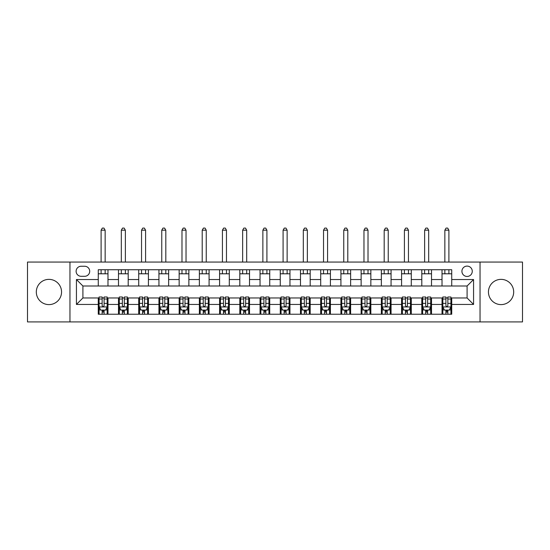 <?xml version="1.0" encoding="UTF-8"?>
<svg xmlns="http://www.w3.org/2000/svg" width="550" height="550" viewBox="0 0 550 550"><rect width="100%" height="100%" fill="white"/><g stroke="black" fill="none" stroke-linecap="round" stroke-linejoin="round"><path stroke-width="0.82" d="M501.064 279.366A12.616 12.616 0 0 0 488.448 291.988A12.616 12.616 0 0 0 501.064 304.604A12.616 12.616 0 0 0 513.686 291.988A12.616 12.616 0 0 0 501.064 279.366M48.936 279.366A12.616 12.616 0 0 0 36.314 291.988A12.616 12.616 0 0 0 48.936 304.604A12.616 12.616 0 0 0 61.552 291.988A12.616 12.616 0 0 0 48.936 279.366M467.094 266.104A5.177 5.177 0 0 0 461.918 271.281A5.177 5.177 0 0 0 467.094 276.457A5.177 5.177 0 0 0 472.271 271.281A5.177 5.177 0 0 0 467.094 266.104M480.04 321.915L522.5 321.915L522.5 262.061L480.04 262.061L480.04 321.915L69.96 321.915L69.96 262.061L27.5 262.061L27.5 321.915L69.96 321.915M81.125 276.293L84.686 276.293A5.012 5.012 0 0 0 89.698 271.281A5.012 5.012 0 0 0 84.686 266.262L81.125 266.262A5.012 5.012 0 0 0 76.113 271.281A5.012 5.012 0 0 0 81.125 276.293M480.04 262.061L69.96 262.061M98.271 304.439L76.436 304.439L76.436 279.531L98.271 279.531L98.271 286L82.906 286L82.906 297.969L98.271 297.969L98.271 314.229L451.729 314.229L451.729 297.969L467.094 297.969L467.094 286L451.729 286L451.729 279.531L473.564 279.531L473.564 304.439L451.729 304.439M451.729 279.531L451.729 269.741L98.271 269.741L98.271 279.531M442.021 269.741L442.021 286L451.729 286M442.021 286L98.271 286M98.271 297.969L99.083 297.969M102.156 297.969L104.094 297.969M107.167 297.969L107.979 297.969L107.979 314.229M119.302 297.969L107.979 297.969M122.375 297.969L124.314 297.969M127.387 297.969L128.198 297.969L128.198 314.229M139.521 297.969L128.198 297.969M142.594 297.969L144.54 297.969M147.613 297.969L148.417 297.969L148.417 314.229M159.741 297.969L148.417 297.969M162.814 297.969L164.759 297.969M167.833 297.969L168.637 297.969L168.637 314.229M179.96 297.969L168.637 297.969M183.04 297.969L184.979 297.969M188.052 297.969L188.863 297.969L188.863 314.229M200.186 297.969L188.863 297.969M203.259 297.969L205.198 297.969M208.271 297.969L209.083 297.969L209.083 314.229M220.406 297.969L209.083 297.969M223.479 297.969L225.417 297.969M228.491 297.969L229.302 297.969L229.302 314.229M240.625 297.969L229.302 297.969M243.698 297.969L245.637 297.969M248.71 297.969L249.521 297.969L249.521 314.229M260.844 297.969L249.521 297.969M263.918 297.969L265.863 297.969M268.936 297.969L269.741 297.969L269.741 314.229M281.064 297.969L269.741 297.969M284.137 297.969L286.082 297.969M289.156 297.969L289.96 297.969L289.96 314.229M301.29 297.969L289.96 297.969M304.363 297.969L306.302 297.969M309.375 297.969L310.186 297.969L310.186 314.229M321.509 297.969L310.186 297.969M324.582 297.969L326.521 297.969M329.594 297.969L330.406 297.969L330.406 314.229M341.729 297.969L330.406 297.969M344.802 297.969L346.741 297.969M349.814 297.969L350.625 297.969L350.625 314.229M361.948 297.969L350.625 297.969M365.021 297.969L366.96 297.969M370.04 297.969L370.844 297.969L370.844 314.229M382.168 297.969L370.844 297.969M385.241 297.969L387.186 297.969M390.259 297.969L391.064 297.969L391.064 314.229M402.387 297.969L391.064 297.969M405.46 297.969L407.406 297.969M410.479 297.969L411.29 297.969L411.29 314.229M422.613 297.969L411.29 297.969M425.686 297.969L427.625 297.969M430.698 297.969L431.509 297.969L431.509 314.229M442.832 297.969L431.509 297.969M445.906 297.969L447.844 297.969M450.918 297.969L451.729 297.969M107.979 269.741L107.979 286M98.271 273.79L107.979 273.79M98.271 310.186L99.083 310.186M102.156 310.186L104.094 310.186M107.167 310.186L107.979 310.186M118.491 297.969L118.491 314.229M118.491 269.741L118.491 286M128.198 269.741L128.198 286M118.491 273.79L128.198 273.79M118.491 310.186L119.302 310.186M122.375 310.186L124.314 310.186M127.387 310.186L128.198 310.186M138.71 297.969L138.71 314.229M138.71 310.186L139.521 310.186M142.594 310.186L144.54 310.186M147.613 310.186L148.417 310.186M138.71 269.741L138.71 286M148.417 269.741L148.417 286M138.71 273.79L148.417 273.79M158.936 297.969L158.936 314.229M158.936 310.186L159.741 310.186M162.814 310.186L164.759 310.186M167.833 310.186L168.637 310.186M158.936 269.741L158.936 286M168.637 269.741L168.637 286M158.936 273.79L168.637 273.79M179.156 297.969L179.156 314.229M179.156 310.186L179.96 310.186M183.04 310.186L184.979 310.186M188.052 310.186L188.863 310.186M179.156 269.741L179.156 286M188.863 269.741L188.863 286M179.156 273.79L188.863 273.79M199.375 297.969L199.375 314.229M199.375 310.186L200.186 310.186M203.259 310.186L205.198 310.186M208.271 310.186L209.083 310.186M199.375 269.741L199.375 286M209.083 269.741L209.083 286M199.375 273.79L209.083 273.79M219.594 297.969L219.594 314.229M219.594 310.186L220.406 310.186M223.479 310.186L225.417 310.186M228.491 310.186L229.302 310.186M219.594 269.741L219.594 286M229.302 269.741L229.302 286M219.594 273.79L229.302 273.79M239.814 297.969L239.814 314.229M239.814 310.186L240.625 310.186M243.698 310.186L245.637 310.186M248.71 310.186L249.521 310.186M239.814 269.741L239.814 286M249.521 269.741L249.521 286M239.814 273.79L249.521 273.79M260.04 297.969L260.04 314.229M260.04 310.186L260.844 310.186M263.918 310.186L265.863 310.186M268.936 310.186L269.741 310.186M260.04 269.741L260.04 286M269.741 269.741L269.741 286M260.04 273.79L269.741 273.79M280.259 297.969L280.259 314.229M280.259 310.186L281.064 310.186M284.137 310.186L286.082 310.186M289.156 310.186L289.96 310.186M280.259 269.741L280.259 286M289.96 269.741L289.96 286M280.259 273.79L289.96 273.79M300.479 297.969L300.479 314.229M300.479 310.186L301.29 310.186M304.363 310.186L306.302 310.186M309.375 310.186L310.186 310.186M300.479 269.741L300.479 286M310.186 269.741L310.186 286M300.479 273.79L310.186 273.79M320.698 297.969L320.698 314.229M320.698 310.186L321.509 310.186M324.582 310.186L326.521 310.186M329.594 310.186L330.406 310.186M320.698 269.741L320.698 286M330.406 269.741L330.406 286M320.698 273.79L330.406 273.79M340.918 297.969L340.918 314.229M340.918 310.186L341.729 310.186M344.802 310.186L346.741 310.186M349.814 310.186L350.625 310.186M340.918 269.741L340.918 286M350.625 269.741L350.625 286M340.918 273.79L350.625 273.79M361.137 297.969L361.137 314.229M361.137 310.186L361.948 310.186M365.021 310.186L366.96 310.186M370.04 310.186L370.844 310.186M361.137 269.741L361.137 286M370.844 269.741L370.844 286M361.137 273.79L370.844 273.79M381.363 297.969L381.363 314.229M381.363 310.186L382.168 310.186M385.241 310.186L387.186 310.186M390.259 310.186L391.064 310.186M381.363 269.741L381.363 286M391.064 269.741L391.064 286M381.363 273.79L391.064 273.79M401.582 297.969L401.582 314.229M401.582 310.186L402.387 310.186M405.46 310.186L407.406 310.186M410.479 310.186L411.29 310.186M401.582 269.741L401.582 286M411.29 269.741L411.29 286M401.582 273.79L411.29 273.79M421.802 297.969L421.802 314.229M421.802 310.186L422.613 310.186M425.686 310.186L427.625 310.186M430.698 310.186L431.509 310.186M421.802 269.741L421.802 286M431.509 269.741L431.509 286M421.802 273.79L431.509 273.79M442.021 297.969L442.021 314.229M442.021 310.186L442.832 310.186M445.906 310.186L447.844 310.186M450.918 310.186L451.729 310.186M442.021 273.79L451.729 273.79M82.906 286L76.436 279.531M82.906 297.969L76.436 304.439M473.564 279.531L467.094 286M473.564 304.439L467.094 297.969M102.156 312.125L104.094 312.125M99.083 299.028L102.156 299.028L102.156 297L99.083 297L99.083 306.866L100.698 310.104L105.552 310.104L107.167 306.866L107.167 297L104.094 297L104.094 299.028L107.167 299.028M107.167 306.866L107.167 314.229M99.083 306.866L99.083 314.229M104.094 310.104L104.094 314.229M102.156 314.229L102.156 310.104M102.156 299.028L102.156 305.656C102.802 306.9 103.448 306.9 104.094 305.656L104.094 299.028M105.146 273.79L105.146 269.741M105.146 262.061L105.146 230.189L101.104 230.189L101.104 262.061M101.104 273.79L101.104 269.741M101.104 230.189L102.314 228.085L103.936 228.085L105.146 230.189M122.375 312.125L124.314 312.125M119.302 299.028L122.375 299.028L122.375 297L119.302 297L119.302 306.866L120.917 310.104L125.771 310.104L127.387 306.866L127.387 297L124.314 297L124.314 299.028L127.387 299.028M127.387 306.866L127.387 314.229M119.302 306.866L119.302 314.229M124.314 310.104L124.314 314.229M122.375 314.229L122.375 310.104M122.375 299.028L122.375 305.656C123.021 306.9 123.667 306.9 124.314 305.656L124.314 299.028M125.366 273.79L125.366 269.741M125.366 262.061L125.366 230.189L121.323 230.189L121.323 262.061M121.323 273.79L121.323 269.741M121.323 230.189L122.54 228.085L124.156 228.085L125.366 230.189M142.594 312.125L144.54 312.125M139.521 299.028L142.594 299.028L142.594 297L139.521 297L139.521 306.866L141.137 310.104L145.991 310.104L147.613 306.866L147.613 297L144.54 297L144.54 299.028L147.613 299.028M147.613 306.866L147.613 314.229M139.521 306.866L139.521 314.229M144.54 310.104L144.54 314.229M142.594 314.229L142.594 310.104M142.594 299.028L142.594 305.656C143.241 306.9 143.887 306.9 144.54 305.656L144.54 299.028M145.585 273.79L145.585 269.741M145.585 262.061L145.585 230.189L141.542 230.189L141.542 262.061M141.542 273.79L141.542 269.741M141.542 230.189L142.759 228.085L144.375 228.085L145.585 230.189M162.814 312.125L164.759 312.125M159.741 299.028L162.814 299.028L162.814 297L159.741 297L159.741 306.866L161.363 310.104L166.21 310.104L167.833 306.866L167.833 297L164.759 297L164.759 299.028L167.833 299.028M167.833 306.866L167.833 314.229M159.741 306.866L159.741 314.229M164.759 310.104L164.759 314.229M162.814 314.229L162.814 310.104M162.814 299.028L162.814 305.656C163.46 306.9 164.106 306.9 164.759 305.656L164.759 299.028M165.811 273.79L165.811 269.741M165.811 262.061L165.811 230.189L161.762 230.189L161.762 262.061M161.762 273.79L161.762 269.741M161.762 230.189L162.979 228.085L164.594 228.085L165.811 230.189M183.04 312.125L184.979 312.125M179.96 299.028L183.04 299.028L183.04 297L179.96 297L179.96 306.866L181.583 310.104L186.436 310.104L188.052 306.866L188.052 297L184.979 297L184.979 299.028L188.052 299.028M188.052 306.866L188.052 314.229M179.96 306.866L179.96 314.229M184.979 310.104L184.979 314.229M183.04 314.229L183.04 310.104M183.04 299.028L183.04 305.656C183.686 306.9 184.333 306.9 184.979 305.656L184.979 299.028M186.031 273.79L186.031 269.741M186.031 262.061L186.031 230.189L181.988 230.189L181.988 262.061M181.988 273.79L181.988 269.741M181.988 230.189L183.198 228.085L184.814 228.085L186.031 230.189M203.259 312.125L205.198 312.125M200.186 299.028L203.259 299.028L203.259 297L200.186 297L200.186 306.866L201.802 310.104L206.656 310.104L208.271 306.866L208.271 297L205.198 297L205.198 299.028L208.271 299.028M208.271 306.866L208.271 314.229M200.186 306.866L200.186 314.229M205.198 310.104L205.198 314.229M203.259 314.229L203.259 310.104M203.259 299.028L203.259 305.656C203.906 306.9 204.552 306.9 205.198 305.656L205.198 299.028M206.25 273.79L206.25 269.741M206.25 262.061L206.25 230.189L202.208 230.189L202.208 262.061M202.208 273.79L202.208 269.741M202.208 230.189L203.417 228.085L205.04 228.085L206.25 230.189M223.479 312.125L225.417 312.125M220.406 299.028L223.479 299.028L223.479 297L220.406 297L220.406 306.866L222.021 310.104L226.875 310.104L228.491 306.866L228.491 297L225.417 297L225.417 299.028L228.491 299.028M228.491 306.866L228.491 314.229M220.406 306.866L220.406 314.229M225.417 310.104L225.417 314.229M223.479 314.229L223.479 310.104M223.479 299.028L223.479 305.656C224.125 306.9 224.771 306.9 225.417 305.656L225.417 299.028M226.469 273.79L226.469 269.741M226.469 262.061L226.469 230.189L222.427 230.189L222.427 262.061M222.427 273.79L222.427 269.741M222.427 230.189L223.637 228.085L225.259 228.085L226.469 230.189M243.698 312.125L245.637 312.125M240.625 299.028L243.698 299.028L243.698 297L240.625 297L240.625 306.866L242.241 310.104L247.094 310.104L248.71 306.866L248.71 297L245.637 297L245.637 299.028L248.71 299.028M248.71 306.866L248.71 314.229M240.625 306.866L240.625 314.229M245.637 310.104L245.637 314.229M243.698 314.229L243.698 310.104M243.698 299.028L243.698 305.656C244.344 306.9 244.991 306.9 245.637 305.656L245.637 299.028M246.689 273.79L246.689 269.741M246.689 262.061L246.689 230.189L242.646 230.189L242.646 262.061M242.646 273.79L242.646 269.741M242.646 230.189L243.863 228.085L245.479 228.085L246.689 230.189M263.918 312.125L265.863 312.125M260.844 299.028L263.918 299.028L263.918 297L260.844 297L260.844 306.866L262.46 310.104L267.314 310.104L268.936 306.866L268.936 297L265.863 297L265.863 299.028L268.936 299.028M268.936 306.866L268.936 314.229M260.844 306.866L260.844 314.229M265.863 310.104L265.863 314.229M263.918 314.229L263.918 310.104M263.918 299.028L263.918 305.656C264.564 306.9 265.21 306.9 265.863 305.656L265.863 299.028M266.915 273.79L266.915 269.741M266.915 262.061L266.915 230.189L262.866 230.189L262.866 262.061M262.866 273.79L262.866 269.741M262.866 230.189L264.082 228.085L265.698 228.085L266.915 230.189M284.137 312.125L286.082 312.125M281.064 299.028L284.137 299.028L284.137 297L281.064 297L281.064 306.866L282.686 310.104L287.54 310.104L289.156 306.866L289.156 297L286.082 297L286.082 299.028L289.156 299.028M289.156 306.866L289.156 314.229M281.064 306.866L281.064 314.229M286.082 310.104L286.082 314.229M284.137 314.229L284.137 310.104M284.137 299.028L284.137 305.656C284.783 306.9 285.436 306.9 286.082 305.656L286.082 299.028M287.134 273.79L287.134 269.741M287.134 262.061L287.134 230.189L283.085 230.189L283.085 262.061M283.085 273.79L283.085 269.741M283.085 230.189L284.302 228.085L285.918 228.085L287.134 230.189M304.363 312.125L306.302 312.125M301.29 299.028L304.363 299.028L304.363 297L301.29 297L301.29 306.866L302.906 310.104L307.759 310.104L309.375 306.866L309.375 297L306.302 297L306.302 299.028L309.375 299.028M309.375 306.866L309.375 314.229M301.29 306.866L301.29 314.229M306.302 310.104L306.302 314.229M304.363 314.229L304.363 310.104M304.363 299.028L304.363 305.656C305.009 306.9 305.656 306.9 306.302 305.656L306.302 299.028M307.354 273.79L307.354 269.741M307.354 262.061L307.354 230.189L303.311 230.189L303.311 262.061M303.311 273.79L303.311 269.741M303.311 230.189L304.521 228.085L306.137 228.085L307.354 230.189M324.582 312.125L326.521 312.125M321.509 299.028L324.582 299.028L324.582 297L321.509 297L321.509 306.866L323.125 310.104L327.979 310.104L329.594 306.866L329.594 297L326.521 297L326.521 299.028L329.594 299.028M329.594 306.866L329.594 314.229M321.509 306.866L321.509 314.229M326.521 310.104L326.521 314.229M324.582 314.229L324.582 310.104M324.582 299.028L324.582 305.656C325.229 306.9 325.875 306.9 326.521 305.656L326.521 299.028M327.573 273.79L327.573 269.741M327.573 262.061L327.573 230.189L323.531 230.189L323.531 262.061M323.531 273.79L323.531 269.741M323.531 230.189L324.741 228.085L326.363 228.085L327.573 230.189M344.802 312.125L346.741 312.125M341.729 299.028L344.802 299.028L344.802 297L341.729 297L341.729 306.866L343.344 310.104L348.198 310.104L349.814 306.866L349.814 297L346.741 297L346.741 299.028L349.814 299.028M349.814 306.866L349.814 314.229M341.729 306.866L341.729 314.229M346.741 310.104L346.741 314.229M344.802 314.229L344.802 310.104M344.802 299.028L344.802 305.656C345.448 306.9 346.094 306.9 346.741 305.656L346.741 299.028M347.793 273.79L347.793 269.741M347.793 262.061L347.793 230.189L343.75 230.189L343.75 262.061M343.75 273.79L343.75 269.741M343.75 230.189L344.96 228.085L346.582 228.085L347.793 230.189M365.021 312.125L366.96 312.125M361.948 299.028L365.021 299.028L365.021 297L361.948 297L361.948 306.866L363.564 310.104L368.418 310.104L370.04 306.866L370.04 297L366.96 297L366.96 299.028L370.04 299.028M370.04 306.866L370.04 314.229M361.948 306.866L361.948 314.229M366.96 310.104L366.96 314.229M365.021 314.229L365.021 310.104M365.021 299.028L365.021 305.656C365.668 306.9 366.314 306.9 366.96 305.656L366.96 299.028M368.012 273.79L368.012 269.741M368.012 262.061L368.012 230.189L363.969 230.189L363.969 262.061M363.969 273.79L363.969 269.741M363.969 230.189L365.186 228.085L366.802 228.085L368.012 230.189M385.241 312.125L387.186 312.125M382.168 299.028L385.241 299.028L385.241 297L382.168 297L382.168 306.866L383.79 310.104L388.637 310.104L390.259 306.866L390.259 297L387.186 297L387.186 299.028L390.259 299.028M390.259 306.866L390.259 314.229M382.168 306.866L382.168 314.229M387.186 310.104L387.186 314.229M385.241 314.229L385.241 310.104M385.241 299.028L385.241 305.656C385.887 306.9 386.533 306.9 387.186 305.656L387.186 299.028M388.238 273.79L388.238 269.741M388.238 262.061L388.238 230.189L384.189 230.189L384.189 262.061M384.189 273.79L384.189 269.741M384.189 230.189L385.406 228.085L387.021 228.085L388.238 230.189M405.46 312.125L407.406 312.125M402.387 299.028L405.46 299.028L405.46 297L402.387 297L402.387 306.866L404.009 310.104L408.863 310.104L410.479 306.866L410.479 297L407.406 297L407.406 299.028L410.479 299.028M410.479 306.866L410.479 314.229M402.387 306.866L402.387 314.229M407.406 310.104L407.406 314.229M405.46 314.229L405.46 310.104M405.46 299.028L405.46 305.656C406.106 306.9 406.759 306.9 407.406 305.656L407.406 299.028M408.457 273.79L408.457 269.741M408.457 262.061L408.457 230.189L404.415 230.189L404.415 262.061M404.415 273.79L404.415 269.741M404.415 230.189L405.625 228.085L407.241 228.085L408.457 230.189M425.686 312.125L427.625 312.125M422.613 299.028L425.686 299.028L425.686 297L422.613 297L422.613 306.866L424.229 310.104L429.082 310.104L430.698 306.866L430.698 297L427.625 297L427.625 299.028L430.698 299.028M430.698 306.866L430.698 314.229M422.613 306.866L422.613 314.229M427.625 310.104L427.625 314.229M425.686 314.229L425.686 310.104M425.686 299.028L425.686 305.656C426.332 306.9 426.979 306.9 427.625 305.656L427.625 299.028M428.677 273.79L428.677 269.741M428.677 262.061L428.677 230.189L424.634 230.189L424.634 262.061M424.634 273.79L424.634 269.741M424.634 230.189L425.844 228.085L427.46 228.085L428.677 230.189M445.906 312.125L447.844 312.125M442.832 299.028L445.906 299.028L445.906 297L442.832 297L442.832 306.866L444.448 310.104L449.302 310.104L450.918 306.866L450.918 297L447.844 297L447.844 299.028L450.918 299.028M450.918 306.866L450.918 314.229M442.832 306.866L442.832 314.229M447.844 310.104L447.844 314.229M445.906 314.229L445.906 310.104M445.906 299.028L445.906 305.656C446.552 306.9 447.198 306.9 447.844 305.656L447.844 299.028M448.896 273.79L448.896 269.741M448.896 262.061L448.896 230.189L444.854 230.189L444.854 262.061M444.854 273.79L444.854 269.741M444.854 230.189L446.064 228.085L447.686 228.085L448.896 230.189M118.491 304.439L107.979 304.439M118.491 279.531L107.979 279.531M138.71 279.531L128.198 279.531M138.71 304.439L128.198 304.439M158.936 279.531L148.417 279.531M158.936 304.439L148.417 304.439M179.156 279.531L168.637 279.531M179.156 304.439L168.637 304.439M199.375 279.531L188.863 279.531M199.375 304.439L188.863 304.439M219.594 279.531L209.083 279.531M219.594 304.439L209.083 304.439M239.814 279.531L229.302 279.531M239.814 304.439L229.302 304.439M260.04 279.531L249.521 279.531M260.04 304.439L249.521 304.439M280.259 279.531L269.741 279.531M280.259 304.439L269.741 304.439M300.479 279.531L289.96 279.531M300.479 304.439L289.96 304.439M320.698 279.531L310.186 279.531M320.698 304.439L310.186 304.439M340.918 279.531L330.406 279.531M340.918 304.439L330.406 304.439M361.137 279.531L350.625 279.531M361.137 304.439L350.625 304.439M381.363 279.531L370.844 279.531M381.363 304.439L370.844 304.439M401.582 279.531L391.064 279.531M401.582 304.439L391.064 304.439M421.802 279.531L411.29 279.531M421.802 304.439L411.29 304.439M442.021 279.531L431.509 279.531M442.021 304.439L431.509 304.439M99.124 306.948L107.126 306.948M107.167 309.911L105.648 309.911M100.602 309.911L99.083 309.911M104.094 303.366L107.167 303.366M99.083 303.366L102.156 303.366M102.156 311.094L104.094 311.094M119.343 306.948L127.353 306.948M127.387 309.911L125.868 309.911M120.821 309.911L119.302 309.911M124.314 303.366L127.387 303.366M119.302 303.366L122.375 303.366M122.375 311.094L124.314 311.094M139.562 306.948L147.572 306.948M147.613 309.911L146.087 309.911M141.041 309.911L139.521 309.911M144.54 303.366L147.613 303.366M139.521 303.366L142.594 303.366M142.594 311.094L144.54 311.094M159.782 306.948L167.791 306.948M167.833 309.911L166.313 309.911M161.26 309.911L159.741 309.911M164.759 303.366L167.833 303.366M159.741 303.366L162.814 303.366M162.814 311.094L164.759 311.094M180.001 306.948L188.011 306.948M188.052 309.911L186.532 309.911M181.486 309.911L179.96 309.911M184.979 303.366L188.052 303.366M179.96 303.366L183.04 303.366M183.04 311.094L184.979 311.094M200.228 306.948L208.23 306.948M208.271 309.911L206.752 309.911M201.706 309.911L200.186 309.911M205.198 303.366L208.271 303.366M200.186 303.366L203.259 303.366M203.259 311.094L205.198 311.094M220.447 306.948L228.449 306.948M228.491 309.911L226.971 309.911M221.925 309.911L220.406 309.911M225.417 303.366L228.491 303.366M220.406 303.366L223.479 303.366M223.479 311.094L225.417 311.094M240.666 306.948L248.676 306.948M248.71 309.911L247.191 309.911M242.144 309.911L240.625 309.911M245.637 303.366L248.71 303.366M240.625 303.366L243.698 303.366M243.698 311.094L245.637 311.094M260.886 306.948L268.895 306.948M268.936 309.911L267.41 309.911M262.364 309.911L260.844 309.911M265.863 303.366L268.936 303.366M260.844 303.366L263.918 303.366M263.918 311.094L265.863 311.094M281.105 306.948L289.114 306.948M289.156 309.911L287.636 309.911M282.59 309.911L281.064 309.911M286.082 303.366L289.156 303.366M281.064 303.366L284.137 303.366M284.137 311.094L286.082 311.094M301.324 306.948L309.334 306.948M309.375 309.911L307.856 309.911M302.809 309.911L301.29 309.911M306.302 303.366L309.375 303.366M301.29 303.366L304.363 303.366M304.363 311.094L306.302 311.094M321.551 306.948L329.553 306.948M329.594 309.911L328.075 309.911M323.029 309.911L321.509 309.911M326.521 303.366L329.594 303.366M321.509 303.366L324.582 303.366M324.582 311.094L326.521 311.094M341.77 306.948L349.772 306.948M349.814 309.911L348.294 309.911M343.248 309.911L341.729 309.911M346.741 303.366L349.814 303.366M341.729 303.366L344.802 303.366M344.802 311.094L346.741 311.094M361.989 306.948L369.999 306.948M370.04 309.911L368.514 309.911M363.467 309.911L361.948 309.911M366.96 303.366L370.04 303.366M361.948 303.366L365.021 303.366M365.021 311.094L366.96 311.094M382.209 306.948L390.218 306.948M390.259 309.911L388.74 309.911M383.687 309.911L382.168 309.911M387.186 303.366L390.259 303.366M382.168 303.366L385.241 303.366M385.241 311.094L387.186 311.094M402.428 306.948L410.438 306.948M410.479 309.911L408.959 309.911M403.913 309.911L402.387 309.911M407.406 303.366L410.479 303.366M402.387 303.366L405.46 303.366M405.46 311.094L407.406 311.094M422.647 306.948L430.657 306.948M430.698 309.911L429.179 309.911M424.132 309.911L422.613 309.911M427.625 303.366L430.698 303.366M422.613 303.366L425.686 303.366M425.686 311.094L427.625 311.094M442.874 306.948L450.876 306.948M450.918 309.911L449.398 309.911M444.352 309.911L442.832 309.911M447.844 303.366L450.918 303.366M442.832 303.366L445.906 303.366M445.906 311.094L447.844 311.094"/></g></svg>
